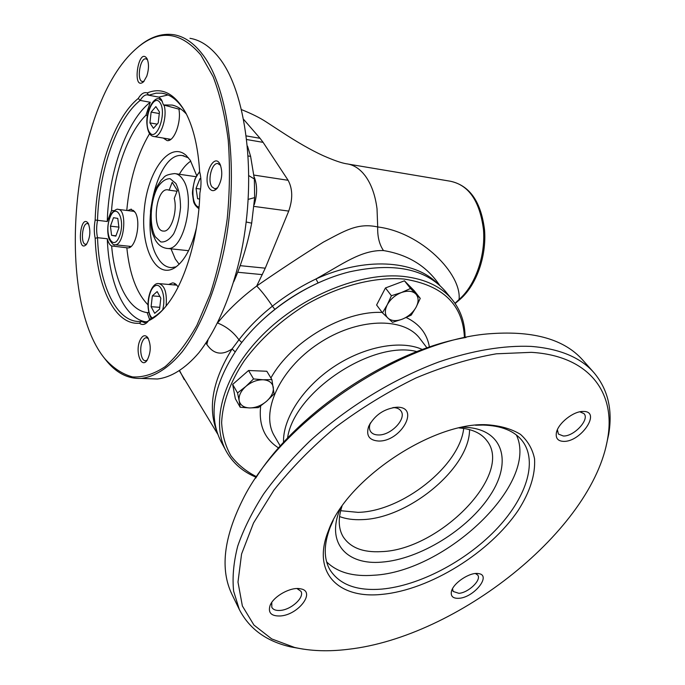 <?xml version="1.0" encoding="UTF-8"?>
<svg xmlns="http://www.w3.org/2000/svg" width="685" height="685" viewBox="0 0 685 685"><rect width="100%" height="100%" fill="white"/><g stroke="black" fill="none" stroke-linecap="round" stroke-linejoin="round"><path stroke-width="1.03" d="M217.761 322.703C228.687 309.414 241.677 297.179 256.721 285.996C280.019 269.933 302.231 255.317 323.354 242.139C344.469 231.059 357.433 222.531 377.7 226.949C421.189 232.301 461.844 273.889 459.061 299.491C475.116 285.611 485.605 256.25 483.482 229.638C479.834 201.125 468.771 184.984 450.276 181.217L348.622 164.16M439.847 285.491L437.492 282.237C424.803 264.967 406.796 254.409 383.48 250.564C361.235 249.837 342.294 264.29 315.982 278.958L318.08 282.956M216.528 430.48C207.735 407.01 212.915 379.832 232.087 348.93C221.914 355.738 213.497 354.239 206.836 344.409L205.962 343.151M454.986 303.301L459.07 299.491L460.166 299.225C476.443 285.157 486.701 256.173 484.535 229.843C481.007 201.587 469.585 185.37 450.276 181.217M460.329 299.097L455.131 303.506M240.178 265.66L265.266 268.177L256.721 285.996C262.064 291.613 267.278 298.343 272.39 306.186C286.082 295.44 300.621 286.356 315.982 278.958C364.617 256.781 413.98 260.026 436.97 283.033M217.599 323.029C226.204 326.411 233.32 332.002 238.945 339.803C248.278 327.687 259.427 316.479 272.39 306.186L274.848 309.346M207.966 340.085L206.836 344.409M235.058 351.765L232.087 348.93L238.945 339.803L241.771 342.491M266.516 401.307C261.268 405.666 255.633 407.875 249.614 407.935C243.74 407.643 240.255 405.212 239.159 400.639L237.541 392.933L245.829 386.443C251.224 381.965 256.978 379.738 263.074 379.773C268.974 380.192 272.373 382.718 273.298 387.342C273.777 392.111 271.517 396.769 266.516 401.307L258.373 407.618L249.614 407.935L240.178 407.241L239.159 400.639C238.517 395.861 240.735 391.135 245.829 386.443L253.561 378.925L263.074 379.773L271.902 379.61L274.077 393.978L266.516 401.307M257.654 324.621C276.766 305.767 298.677 291.099 323.414 280.636M420.256 298.377L416.069 307.257C412.935 312.702 408.32 316.675 402.223 319.193C396.118 321.385 391.323 321.017 387.856 318.08C384.73 314.817 384.533 310.391 387.256 304.791C390.39 299.208 395.082 295.132 401.341 292.572L410.529 288.496L404.458 280.807L385.45 287.965L376.604 305.005L382.444 312.831L387.256 304.791L391.4 295.74L401.341 292.572C407.609 290.397 412.421 290.842 415.786 293.925L420.256 298.377L414.211 290.723L404.458 280.807M200.868 178.725L199.943 178.648L196.038 188.444L197.614 198.753L199.635 198.984M151.128 112.092L149.929 122.898L153.449 128.335L158.226 122.923L159.451 111.98L155.863 106.595L151.128 112.092L159.271 113.547M111.578 235.323L115.834 236.128L118.959 227.643L117.769 218.395L113.496 217.71L110.431 226.153L111.578 235.323L115.953 235.803M200.577 189.077L196.038 188.444M200.868 178.785L199.943 178.648M248.295 156L250.616 156.377L247.533 146.153M250.616 156.377L254.358 178.99L254.657 197.605L251.686 223.147L246.18 222M233.765 281.723C241.471 264.316 247.439 244.793 251.686 223.147M200.808 54.954C179.273 29.9 156.677 28.796 133.027 51.623C71.043 110.696 54.911 297.847 104.659 358.495C113.059 368.025 122.367 374.173 132.573 376.93C143.165 377.512 154.048 374.07 165.222 366.603C176.353 356.748 186.911 342.979 196.895 325.306L210.141 294.285C217.727 270.772 223.421 245.624 227.232 218.832C229.783 191.783 230.117 165.565 228.233 140.185C225.1 116.005 220.065 94.838 213.138 76.677L200.808 54.954M104.026 357.681L105.413 359.505C115.662 372.666 127.564 378.976 141.136 378.437C154.579 376.853 168.63 368.025 182.107 351.902C199.84 328.74 215.176 292.238 224.166 249.4C239.707 173.014 229.133 88.168 202.298 54.081C193.555 42.821 184.034 36.365 173.725 34.695C161.317 32.957 149.176 37.298 137.291 47.744M254.358 178.99L248.938 175.728M248.253 199.369L254.657 197.605M88.433 223.712C90.857 231.222 90.146 238.183 86.293 244.596C76.677 253.955 79.914 213.172 88.014 223.019L88.433 223.712M88.622 224.089L87.389 223.558C82.029 222.908 80.308 244.639 85.736 244.288L86.772 244.006M139.826 340.71C142.283 335.393 144.92 334.331 147.755 337.542C151.274 344.975 151.034 352.595 147.035 360.404C141.23 369.001 135.013 351.653 139.826 340.71M148.422 338.638L146.307 337.688C144.698 337.833 143.319 339.272 142.172 341.995C139.089 349.059 141.298 361.346 145.58 360.73L147.326 359.985M209.37 188.332C202.024 178.228 213.874 151.385 220.133 164.374C222.993 172.543 222.086 180.429 217.393 188.032C214.405 191.406 211.733 191.509 209.37 188.332M220.587 165.368L217.787 163.535C211.802 162.499 207.264 180.677 211.913 186.825L214.859 188.812L217.573 187.801M146.787 76.146L143.619 81.738C131.511 92.107 138.43 45.518 147.069 58.722C149.03 63.38 148.936 69.194 146.787 76.146M147.549 59.809L145.982 58.841C139.894 57.463 136.358 81.267 142.591 81.541L144.107 81.198M186.217 113.693C179.162 101.2 170.942 94.359 161.574 93.16L156.06 93.16L148.671 95.215L147.438 94.847C144.903 94.658 142.489 96.508 140.177 100.421L138.242 98.477C141.17 93.691 144.15 91.85 147.189 92.946C162.054 86.781 174.992 93.554 185.986 113.248C193.59 128.095 198.145 147.609 199.643 171.789C201.373 178.151 201.45 185.267 199.883 193.136C198.676 236.616 185.258 281.321 167.662 304.046C161.472 312.154 155.118 317.72 148.602 320.734L148.448 320.94C145.408 324.707 142.411 325.469 139.44 323.226L141.393 321.428L144.689 322.695L148.457 320.923M148.602 320.734L150.092 319.039C154.93 316.83 159.708 313.165 164.434 308.053M148.859 312.54L147.155 312.591L149.63 319.57M178.091 287.066C176.507 284.326 174.649 282.939 172.509 282.896L168.715 284.463M175.351 283.847L173.733 284.9M114.095 210.697L111.544 210.543L107.254 221.495C108.641 172.552 126.34 120.688 150.272 102.27L140.177 100.421C116.476 119.01 98.931 171.164 97.518 220.356C96.345 226.658 96.354 232.438 97.544 237.704C99.034 284.755 116.313 322.438 140.014 321.505L147.326 321.813M144.689 321.642C123.497 317.121 108.795 281.715 107.297 238.748L97.544 237.704L95.189 238.311C93.991 232.737 93.982 226.641 95.164 220.022L107.254 221.495M107.297 238.748C108.264 242.541 109.711 244.947 111.646 245.983L127.727 247.876C135.587 249.083 141.41 221.957 135.228 212.436L131.015 209.208L127.624 210.569M133.592 210.346L132.41 211.16M128.917 246.232L129.91 247.294M163.313 138.079L167.097 140.605C174.016 142.018 181.516 122.358 178.905 109.129L163.484 104.942L161.283 99.351L158.851 97.116L148.671 95.215L147.189 92.946M168.245 138.892L169.409 140.202M150.272 102.27L145.956 115.2L147.335 115.602M138.242 98.477C114.335 117.537 96.671 170.248 95.164 220.022M95.189 238.311C96.756 286.835 114.866 325.435 139.44 323.226M180.66 108.915L178.905 109.129M149.595 133.609C137.188 154.536 129.576 180.155 126.768 210.458M126.828 247.747C129.499 274.043 136.546 293.06 147.96 304.799M196.621 175.454L190.284 160.29L186.106 155.367C169.623 140.536 147.489 171.456 144.244 209.773C140.322 248.047 156.334 280.259 175.317 267.415C184.796 260.591 191.869 247.225 196.552 227.317M111.544 210.543C114.404 171.832 127.864 133.044 145.956 115.2M158.851 97.116L168.03 94.958M163.484 104.942L172.2 105.07C177.269 106.218 182.013 109.232 186.431 114.112M147.155 312.591C128.566 310.356 114.695 282.34 111.646 245.983M150.272 378.754L157.319 379.002C170.976 377.444 185.233 368.71 198.89 352.741C216.862 329.819 232.378 293.685 241.428 251.275C257.089 175.66 246.266 91.602 218.994 57.668C210.107 46.469 200.431 40.013 189.968 38.309M190.807 161.103C186.62 163.869 182.801 168.253 179.35 174.264M170.993 248.835L175.343 259.101L179.162 264.256M176.182 266.808L171.524 267.621C166.027 267.415 161.352 263.982 157.499 257.312C139.201 228.721 157.096 151.71 182.287 155.546L188.469 157.833M157.165 291.57L152.335 295.877L151.111 306.692L154.699 313.336L159.571 309.132L160.821 298.18L157.165 291.57M159.879 296.477L152.335 295.877M159.776 307.334L151.111 306.692M118.89 227.12L110.431 226.153M157.148 124.139L149.929 122.898M410.529 288.496L415.786 293.925C418.766 297.316 418.86 301.76 416.069 307.257L411.205 315.134L402.223 319.193L392.505 322.344L382.444 312.831M452.554 588.68L453.093 591.438L458.873 593.321C468.403 592.782 481.718 580.015 477.762 575.117L475.441 573.533M557.402 429.7L558.403 434.059L563.301 435.994C573.919 436.619 589.905 419.503 584.014 413.654L579.844 411.813M370.482 422.859L370.371 423.133C369.095 426.472 369.164 429.272 370.594 431.533C372.152 433.759 374.712 434.898 378.3 434.958C390.921 435.6 407.095 418.535 400.913 410.906C399.346 408.748 396.769 407.652 393.181 407.609L392.873 407.618M391.4 295.74L385.45 287.965M271.902 379.61L266.816 371.261L248.552 370.499L232.66 384.422L235.349 398.738L240.178 407.241M237.541 392.933L232.66 384.422M253.561 378.925L248.552 370.499M452.374 299.833L445.473 291.399C425.839 268.683 393.798 262.175 349.359 271.885C308.267 282.057 264.907 311.033 239.776 345.12C213.78 382.478 207.504 414.579 220.955 441.431L226.11 451.03C210.261 422.037 223.327 374.327 262.449 335.042C301.451 295.74 360.995 271.714 403.876 276.466C425.496 279.018 441.654 286.809 452.374 299.833C460.868 310.485 465.106 323.08 465.072 337.619M256.25 477.291C242.755 471.76 232.712 463 226.11 451.03M464.421 337.748C463.094 304.697 442.938 285.131 403.953 279.043C374.661 276.594 338.707 285.791 305.596 304.928C280.781 320.494 260.386 339.032 244.408 360.541C230.143 381.853 222.411 403.354 221.632 422.679C222.334 435.069 225.433 446.098 230.931 455.773C237.661 464.516 246.223 471.503 256.61 476.743M382.153 594.349C429.932 589.871 489.963 552.572 518.365 510.137C530.07 491.71 535.464 474.619 534.557 458.856C532.562 449.112 527.87 440.952 520.48 434.367C511.592 428.913 500.427 425.71 486.992 424.76C432.946 421.635 346.293 479.543 328.449 530.704C311.341 572.925 338.681 599.152 382.153 594.349M333.227 520.429L330.23 527.185C323.731 544.275 323.585 558.386 329.785 569.535C339.349 584.639 356.757 591.155 382.016 589.074C419.229 585.641 464.824 561.743 495.272 530.404C525.652 499.117 538.444 461.947 522.304 440.883C514.401 430.874 501.317 425.599 483.053 425.06L475.544 425.239M378.462 441.029C400.845 441.971 420.744 406.616 396.932 407.215C384.097 408.637 374.669 415.059 368.633 426.464C365.876 435.489 369.155 440.335 378.462 441.029M563.541 441.371C580.983 442.202 601.892 410.983 583.192 411.454C573.465 411.034 557.864 423.501 556.374 432.834C555.552 438.28 557.933 441.123 563.541 441.371M459.044 598.288C474.123 597.423 491.941 575.006 478.413 573.585C470.047 571.864 453.153 583.038 451.441 591.429C450.516 596.344 453.05 598.63 459.044 598.288M280.43 615.961C298.677 614.847 316.376 591.104 300.355 588.792C291.014 586.625 273.623 596.138 270.113 605.386C267.792 612.775 271.234 616.303 280.43 615.961M271.774 602.398L271.808 607.312C273.169 609.727 276.012 610.755 280.336 610.412C291.33 609.718 304.765 597.329 300.946 591.309L296.973 588.543M303.172 649.115L290.611 646.88C266.397 641.314 249.297 628.856 239.322 609.496L233.636 591.189C232.198 577.489 233.551 562.505 237.686 546.236C243.483 529.402 252.123 511.995 263.605 494.013C276.654 475.964 292.084 458.291 309.911 441.003C347.226 407.147 393.43 378.856 438.683 362.005C472.402 350.455 504.023 345.266 531.063 346.396C559.525 348.674 580.46 357.399 593.869 372.571C607.903 389.217 612.844 409.801 608.691 434.324L605.994 446.611M348.297 649.294C457.135 637.059 592.902 529.959 607.715 438.16C615.746 393.019 589.699 355.823 531.312 352.338L496.334 353.811C470.672 358.238 443.88 366.295 415.958 377.974C388.035 391.614 361.355 407.943 335.915 426.969C311.889 447.117 291.176 468.232 273.777 490.323L253.518 522.997L241.565 554.045L237.986 582.07L242.37 605.977L253.938 625.062L271.705 638.917L294.533 647.436C310.707 651.118 328.629 651.735 348.297 649.294M466.083 337.431C390.185 350.258 296.502 412.918 255.685 478.156M340.128 508.964L339.734 509.931C326.146 543.248 347.004 565.253 381.673 562.128C419.742 559.362 468.206 529.377 490.289 495.187C512.842 461.065 502.961 427.919 463.462 427.252L462.315 427.243M341.986 506.266C338.013 518.399 338.373 528.512 343.057 536.603C350.215 547.683 362.999 552.692 381.391 551.63C439.393 550.038 514.187 474.037 486.778 440.558C481.101 433.108 471.871 428.904 459.104 427.937M326.651 561.897C337.328 572.377 353.032 576.821 373.762 575.237C445.729 571.778 539.403 483.199 516.387 435.001M593.869 372.571L582.678 359.993C564.5 339.537 534.18 330.744 491.71 333.604C403.842 338.801 280.961 420.907 242.49 500.144C223.567 538.307 220.056 569.714 231.958 594.357L232.181 594.811M169.144 190.173L167.577 189.779C155.478 188.187 151.385 231.521 163.647 231.076C170.916 232.104 177.783 211.331 174.255 198.402L177.355 190.473L172.192 182.278L169.144 190.173L177.047 191.261M241.634 109.677C251.78 113.736 259.992 117.829 266.259 121.956L281.158 131.657C297.453 142.334 311.487 150.349 323.269 155.701C333.604 160.247 341.276 162.936 346.302 163.766L346.302 163.766C352.39 164.486 357.921 167.56 362.896 172.997L365.139 175.72C371.27 184.017 375.234 195.028 377.024 208.771L377.7 226.949C377.392 236.59 379.319 244.459 383.48 250.564M246.394 135.93L260.052 138.31L243.766 119.541M260.052 138.31L263.108 142.36L246.84 139.56M254.007 175.095L288.12 180.292L263.108 142.36M288.12 180.292C292.709 188.863 292.906 199.121 288.719 211.091L254.067 206.416M265.266 268.177L288.719 211.091M179.701 370.816L184.274 379.661M254.186 176.961C257.397 185.078 257.406 194.334 254.221 204.738M262.355 274.634L237.712 272.253M416.942 351.61C372.195 339.82 293.719 392.308 287.537 438.16M283.53 442.459C282.622 418.869 302.839 387.47 333.552 366.954C364.24 346.396 400.99 339.692 422.448 349.538M199.07 207.058C190.473 206.022 191.046 178.605 199.772 172.243M160.067 102.673C167.303 113.299 156.163 143.251 149.321 132.077C142.394 121.587 152.969 92.124 160.067 102.673M164.032 105.088C167.782 116.553 160.812 138.027 153.979 136.538L153.526 136.469M170.873 139.329L153.979 136.538C149.844 136.075 147.472 131.571 146.855 123.043C146.248 109.198 154.485 96.671 159.006 98.948L162.311 101.252M109.814 218.018C115.756 201.09 125.877 219.003 119.592 235.931C113.393 252.671 103.752 234.407 109.814 218.018M176.739 285.157L159.502 283.667M151.984 318.097L150.494 315.99C145.948 307.856 148.756 289.036 155.024 285.885C161.3 282.134 166.249 297.444 162.628 309.945M151.394 318.414L150.512 316.984C144.021 303.138 151.376 281.826 158.809 283.607C164.708 285.277 167.14 292.752 166.104 306.049M131.075 246.463L114.926 244.768C114.224 245.855 112.297 244.023 109.146 239.262C107.091 232.549 107.288 225.322 109.763 217.565C111.073 211.639 117.589 208.249 117.914 209.37C127.564 208.874 124.413 245.975 114.926 244.768L114.438 244.716M340.668 510.702L358.007 512.354C401.855 511.567 459.575 466.194 463.711 428.408M469.55 429.615C469.687 468.18 408.346 518.699 361.783 519.632C353.417 520.001 346.011 518.982 339.554 516.558M427.012 347.92L420.016 338.741C403.944 316.564 357.005 317.669 318.157 343.819C279.137 369.703 260.129 412.67 274.437 436.028L280.285 446.055M429.418 347.089C427.106 333.663 419.366 323.817 406.205 317.54M382.153 312.437C343.836 310.459 291.185 341.284 270.909 377.974M260.685 405.957C258.545 424.965 264.521 438.974 278.607 447.964M188.581 250.701L167.508 248.467C162.336 247.953 158.295 245.119 155.367 239.981L152.781 234.09C151.291 230.117 150.537 222.385 150.52 210.877C151.933 200.671 154.091 192.553 156.993 186.517L161.18 180.112C164.743 177.449 163.056 174.949 174.675 173.57C177.749 173.836 180.472 175.762 182.827 179.367C195.987 197.366 183.743 251.061 167.508 248.467L166.284 248.347M155.23 236.702L160.761 241.925C165.188 242.439 169.486 239.759 173.639 233.876C177.287 226.367 179.581 217.599 180.532 207.564C180.463 197.734 178.913 189.702 175.882 183.469L170.111 178.682C165.624 178.614 161.395 181.611 157.422 187.664C150.126 201.827 149.073 225.074 155.23 236.702M217.693 434.084L179.479 370.962M437.912 282.819L437.492 282.246M161.292 99.376L159.442 99.034M198.915 208.728C195.508 206.151 193.675 203.385 193.401 200.414L192.528 194.24C192.194 191.98 192.999 186.894 194.96 178.99L199.626 171.481M104.659 358.495L105.413 359.505M146.307 337.688L146.761 337.714M217.787 163.535L218.224 163.604M173.271 282.965L172.509 282.896M131.546 209.267L131.015 209.208M147.917 94.941L147.438 94.847M174.581 105.755L172.2 105.07M164.366 93.691L161.574 93.16M157.319 379.002L141.136 378.437M183.897 155.803L182.287 155.546M186.731 155.957L186.106 155.367M134.568 211.425L118.385 209.422M330.23 527.185L328.449 530.704M483.053 425.06L486.992 424.76M370.371 423.133L368.633 426.464M393.181 407.609L396.932 407.215M557.093 430.454L556.374 432.834M580.674 411.668L583.192 411.454M452.014 589.794L451.441 591.429M476.657 573.473L478.413 573.585M271.354 603.04L270.113 605.386M297.675 588.543L300.355 588.792M607.715 438.16L608.691 434.324M294.533 647.436L290.611 646.88M340.496 508.416L339.734 509.931M461.596 427.389L463.462 427.252M231.958 594.357L239.322 609.496M175.78 173.733L195.961 176.704M167.577 189.779L168.202 189.865"/></g></svg>
